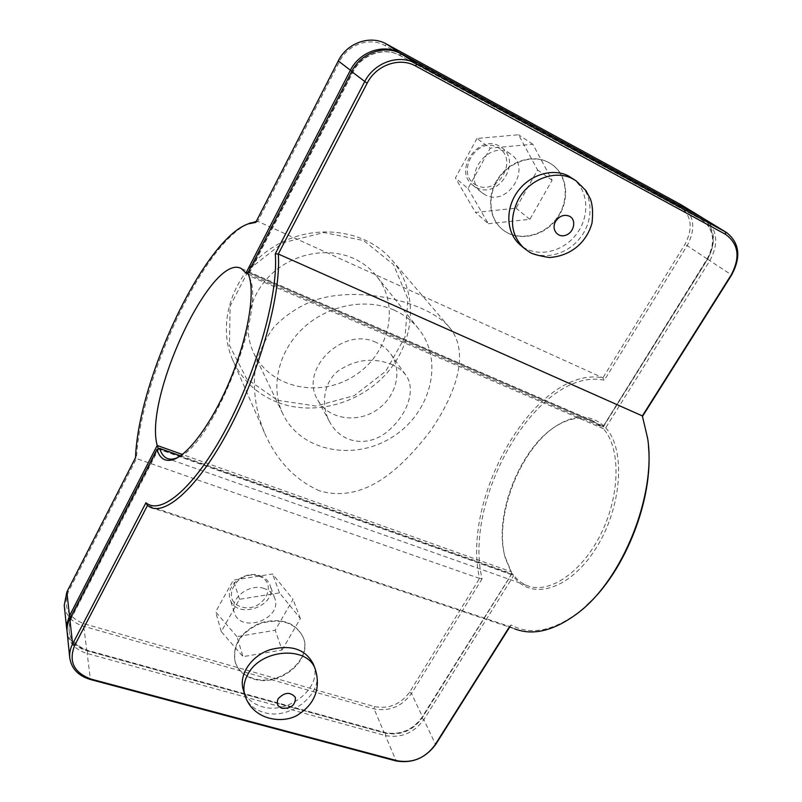 <?xml version="1.0" encoding="UTF-8"?>
<svg xmlns="http://www.w3.org/2000/svg" width="802" height="802" viewBox="0 0 802 802"><rect width="100%" height="100%" fill="white"/><g stroke="black" fill="none" stroke-linecap="round" stroke-linejoin="round"><path stroke-width="0.6" stroke-dasharray="4.01 3.01" d="M681.7 205.101C694.251 214.996 696.096 228.46 687.244 245.512L604.317 380.228C539.084 366.233 462.463 497.24 482.072 578.854L479.556 578.432C460.689 495.957 537.139 365.06 602.883 377.842L685.028 244.219C693.54 227.598 691.494 214.735 678.883 205.653L384.96 45.574C369.732 36.782 347.837 44.381 339.547 61.463L257.783 221.352L256.229 221.462M479.556 578.432L136.48 458.543L68.491 591.485C62.736 606.783 68.03 617.57 84.38 623.846L374.394 706.592C388.81 709.239 400.559 704.417 409.662 692.126L479.556 578.432M247.497 224.149C202.675 244.81 139.839 380.429 136.48 458.543L135.508 457.681M255.738 222.425L257.783 221.352L602.883 377.842L604.317 380.228M319.617 490.874C295.116 480.057 276.73 460.659 264.459 432.689C255.988 412.188 252.189 388.499 255.678 365.882C259.307 351.346 265.482 338.314 274.224 326.795C284.489 316.219 296.509 307.928 310.284 301.923C356.228 283.477 428.358 302.264 449.21 327.146C469.15 350.083 458.814 389.972 430.123 431.366C399.747 470.674 363.537 503.335 319.617 490.874M548.949 162.656C533.36 154.174 510.623 161.062 498.944 177.964C487.105 194.766 488.719 217.793 501.982 229.101C516.779 242.094 542.573 237.452 556.247 219.618C570.202 202.004 568.377 175.458 551.766 164.35L548.949 162.656M548.568 162.385L551.375 164.089C567.986 175.187 569.801 201.723 555.866 219.327C542.192 237.141 516.418 241.783 501.631 228.791C488.368 217.492 486.754 194.485 498.583 177.693C510.262 160.791 532.979 153.914 548.568 162.385M571.766 177.924C588.788 189.312 590.452 216.62 575.966 234.775C561.751 253.161 535.175 258.033 520.017 244.72M476.278 187.478C498.072 199.919 522.633 161.332 501.39 147.498C480.799 131.388 452.047 169.753 472.829 185.212L476.278 187.478M476.568 185.322C454.564 174.565 475.927 135.718 497.721 147.418C519.375 158.766 498.002 196.53 476.568 185.322M485.12 194.796L481.631 192.51C460.559 176.841 489.902 137.834 510.754 154.174C532.287 168.189 507.215 207.387 485.12 194.796M476.949 138.485L455.416 177.934L475.476 212.41L516.047 208.209L537.591 169.994L518.563 134.756L476.949 138.485L490.222 148.149L467.997 188.55L455.416 177.934M467.997 188.55L488.358 223.728L475.476 212.41M488.358 223.728L529.871 219.337L552.107 180.239L532.829 144.25L490.222 148.149M532.829 144.25L518.563 134.756M552.107 180.239L537.591 169.994M529.871 219.337L516.047 208.209M259.627 575.615C264.78 577.38 268.219 580.518 269.953 585.039C278.495 605.841 235.948 620.888 230.114 599.004C225.182 585.691 244.81 570.092 259.627 575.615M258.555 576.057C237.001 568.979 219.668 600.497 241.362 606.883C262.575 613.65 279.988 582.884 258.555 576.057M264.179 588.508C249.151 582.974 229.192 598.803 234.184 612.237C240.069 634.342 283.266 618.994 274.645 597.991C272.891 593.43 269.402 590.272 264.179 588.508M236.961 636.618L215.638 611.846L233.382 580.107L272.54 573.991L293.031 599.365L275.206 630.252L236.961 636.618L243.006 656.648L282.083 649.991L275.206 630.252M282.083 649.991L300.379 618.543L279.517 592.878L239.487 599.274L221.272 631.605L243.006 656.648M221.272 631.605L215.638 611.846M239.487 599.274L233.382 580.107M300.379 618.543L293.031 599.365M279.517 592.878L272.54 573.991M313.331 664.076C323.236 686.672 288.82 715.173 262.164 706.682C252.289 703.785 245.963 698.021 243.166 689.399M253.542 678.502C243.938 675.585 237.763 669.891 235.016 661.419C232.309 644.557 240.77 631.705 260.399 622.873C281.071 617.43 295.306 622.162 303.116 637.079C312.85 659.294 279.487 687.023 253.542 678.502M253.703 679.043C279.667 687.565 313.051 659.815 303.316 637.6C295.507 622.683 281.251 617.951 260.57 623.395C240.931 632.227 232.46 645.089 235.176 661.961C237.923 670.432 244.099 676.126 253.703 679.043M704.597 219.106C717.389 229.222 719.163 243.036 709.92 260.56L605.7 427.837L604.167 427.877L603.575 426.423L707.625 259.226C716.517 242.134 714.522 228.941 701.66 219.648L399.977 55.569C384.288 46.516 361.602 54.416 352.96 72.08L249.312 273.081L248.119 273.943M158.164 448.448L158.515 449.15L71.468 617.961C65.513 633.64 70.957 644.628 87.809 650.923L385.742 733.208C400.509 735.795 412.579 730.802 421.972 718.241L511.355 574.613L512.869 574.132C516.678 579.415 521.33 583.194 526.814 585.48C548.398 594.793 581.711 573.039 601.009 533.751C620.477 494.583 620.738 447.646 603.385 428.749L604.167 427.877M512.799 574.623L513.38 576.026L423.857 719.695C413.892 733.018 401.07 738.321 385.411 735.594L87.167 653.51C75.408 649.871 68.701 642.773 67.057 632.217M605.7 427.837C626.091 449.421 622.071 508.087 595.365 549.27C568.929 590.753 530.272 600.838 513.38 576.026M648.477 446.554L647.775 439.977L642.512 416.368M509.631 627.184L511.024 624.969C530.122 635.455 552.488 631.354 578.132 612.658L586.944 605.169M249.342 276.961L249.703 277.903C266.043 310.575 211.788 446.463 177.964 457.401M603.385 428.749L248.75 275.607M180.46 455.797L512.869 574.132M511.355 574.613L158.515 449.15M249.312 273.081L603.575 426.423M642.222 416.839L642.352 415.907M150.365 507.285L514.603 628.848L509.621 626.512L509.27 627.064M511.024 624.969L509.621 626.512L147.448 505.541M247.928 272.86L249.121 272.73L352.69 71.869C361.321 54.215 383.998 46.316 399.677 55.368L701.189 219.367C714.051 228.65 716.046 241.843 707.163 258.916L603.034 426.694L707.615 259.026C716.567 242.274 715.153 228.74 703.394 218.415M248.139 274.013L601.49 426.764L593.159 420.98C582.442 416.338 570.743 417.662 558.052 424.96C521.039 445.401 493.06 514.774 504.959 556.598L511.305 571.796L182.305 454.433M391.506 364.349C397.712 366.975 402.484 370.584 405.842 375.176C416.449 389.561 407.266 415.025 387.967 431.015C369.973 446.965 341.963 445.05 329.712 421.932C320.77 406.033 323.156 383.286 337.702 371.316C354.644 359.517 372.579 357.191 391.506 364.349M66.957 630.843C69.072 640.708 75.699 647.334 86.816 650.743L384.258 732.878C399.877 735.614 412.659 730.331 422.604 717.038L511.806 573.681L505.32 558.152C493.2 515.496 521.671 444.899 559.415 424.037C576.538 414.343 591.325 414.955 603.806 425.852M482.072 578.854L411.486 693.529C401.822 706.562 389.351 711.685 374.063 708.888L83.759 626.332C72.35 622.693 65.844 615.705 64.23 605.36M511.806 573.681L421.722 717.71C412.338 730.261 400.268 735.254 385.511 732.667L87.739 650.372C70.897 644.076 65.453 633.089 71.408 617.42L158.295 448.438M511.305 571.796L511.856 573.219M603.034 426.694L601.49 426.764M603.194 426.022L249.121 272.73M158.395 448.699L511.044 574.152M376.098 342.414C342.785 326.013 298.755 369.802 317.702 399.897C327.767 418.654 355.416 423.596 375.436 410.835C395.657 398.404 403.286 371.366 390.815 354.113C387.095 348.96 382.193 345.06 376.098 342.414M277.211 402.223C256.71 394.023 241.883 379.978 232.74 360.088C215.979 322.745 233.161 271.928 272.991 247.206C312.62 222.174 365.842 228.921 392.118 260.309C418.183 290.885 415.787 338.404 388.97 370.654C362.303 403.045 314.795 416.809 277.211 402.223M394.033 310.083C365.983 297.532 327.627 304.991 302.855 328.409C278.013 351.767 270.144 387.617 282.875 413.952C300.61 451.396 353.903 461.631 391.998 437.28C430.534 413.652 444.609 361.241 418.664 328.94C412.178 320.83 403.967 314.544 394.033 310.083M353.933 258.565C328.178 246.715 293.382 253.171 271.116 274.444C248.78 295.667 241.943 328.62 253.793 353.151C270.294 388.038 319.156 398.343 353.752 376.208C388.78 354.755 400.86 306.294 376.679 276.209C370.634 268.66 363.045 262.785 353.933 258.565M277.602 400.278L315.818 406.063L354.183 395.677L385.832 371.196L405.04 336.96L407.987 299.036L393.471 264.55L363.627 240.57L324.008 232.56L282.845 242.765L249.111 269.251L230.094 306.163L229.482 345.421L246.705 378.885L277.602 400.278M575.976 180.781C593.089 192.229 594.713 219.698 580.107 237.963C565.781 256.46 539.044 261.382 523.816 248.008M244.841 695.154C247.648 703.805 254.013 709.569 263.928 712.467C290.745 720.948 325.371 692.296 315.427 669.63M707.625 259.226L731.635 274.976M701.66 219.648L703.625 218.545M399.977 55.569L401.632 54.005M352.96 72.08L351.667 71.548M421.972 718.241L423.857 719.695L435.626 744.587M71.468 617.961L69.794 618.532M87.809 650.923L87.167 653.51L90.436 679.525M385.742 733.208L385.411 735.594L396.198 760.988M352.69 71.869L351.777 71.328M399.677 55.368L400.058 53.193M701.189 219.367L701.289 217.272M707.163 258.916L685.028 244.219M409.662 692.126L411.486 693.529L422.604 717.038L421.722 717.71M385.511 732.667L384.258 732.878L374.063 708.888L374.394 706.592M87.739 650.372L86.816 650.743L83.759 626.332L84.38 623.846M71.408 617.42L70.676 616.818M68.491 591.485L66.867 591.986M678.883 205.653L680.748 204.55M384.96 45.574L386.524 44.05M339.547 61.463L338.274 60.922M472.829 185.212L481.631 192.51M501.39 147.498L510.754 154.174M274.645 597.991L269.953 585.039M234.184 612.237L230.114 599.004M303.316 637.6L303.116 637.079M235.176 661.961L235.016 661.419M249.703 277.903L249.021 275.948M526.814 585.48L168.47 458.854M647.775 439.977L647.655 438.453M578.132 612.658L576.959 613.751M593.159 420.98L241.312 268.55M504.959 556.598L505.32 558.152M558.052 424.96L559.415 424.037M317.702 399.897L329.712 421.942M390.815 354.113L405.842 375.176M449.21 327.146L392.118 260.309M264.459 432.699L232.74 360.088M253.793 353.151L282.875 413.952M376.679 276.209L418.664 328.94"/><path stroke-width="1.2" d="M256.229 221.462L247.497 224.149M523.816 248.008L520.017 244.72C506.433 233.151 504.919 209.462 517.23 192.109C529.39 174.666 552.869 167.498 568.879 176.179L575.976 180.781L585.941 190.625L590.362 198.936C592.568 204.64 593.119 212.63 592.026 222.926C587.004 241.322 572.006 255.998 549.28 257.512C538.162 255.708 531.435 253.823 529.109 251.858L523.816 248.008C510.774 234.896 509.009 218.605 518.513 199.137C529.51 178.906 555.886 169.272 573.069 179.036L575.976 180.781M243.166 689.399C238.745 674.843 250.866 656.417 269.422 649.891C290.725 644.196 305.361 648.928 313.331 664.076L315.427 669.63C308.168 645.59 261.161 648.387 247.908 674.271C243.978 681.379 242.956 688.347 244.841 695.154L243.166 689.399M249.342 276.961L247.848 273.011L351.667 71.548C360.85 52.762 384.98 44.371 401.632 54.005L703.625 218.545L726.542 232.52L416.238 63.619C399.105 53.724 374.173 62.426 364.609 81.814L275.266 253.813C278.555 292.73 257.632 369.481 226.304 428.308C195.026 487.315 161.122 515.816 145.964 502.734L72.591 643.976C70.235 648.577 69.293 653.229 69.764 657.941C71.448 668.708 78.335 675.896 90.436 679.525L396.198 760.988C412.218 763.644 425.361 758.181 435.626 744.587L509.631 627.184M642.512 416.368L731.635 274.976C741.259 257.001 739.564 242.846 726.542 232.52M586.944 605.169C625.68 570.493 653.67 498.192 648.477 446.554M69.764 657.941L66.937 630.262L67.388 625.329L68.902 620.437L156.951 449.391C159.999 459.255 165.924 462.473 174.736 459.055C190.635 452.539 214.635 418.484 231.487 376.629C248.389 334.785 255.176 292.509 248.82 275.367L247.848 273.011M156.951 449.391L159.628 448.378L180.46 455.797M177.964 457.401L177.162 457.772C173.182 459.436 169.763 459.606 166.896 458.303C163.608 456.739 161.192 453.431 159.628 448.378M275.266 253.813L278.294 254.013L367.105 83.288C376.138 65.002 399.647 56.782 415.817 66.105L725.469 234.284C738.592 243.788 740.507 257.322 731.223 274.885L642.352 415.907L647.655 438.453C656.648 495.095 622.091 580.768 576.959 613.751C553.761 630.873 532.979 635.906 514.603 628.848M145.964 502.734L147.448 505.541L150.365 507.285C167.307 515.546 201.212 483.626 231.387 424.9C261.592 366.334 281.261 292.519 278.294 254.013L642.352 415.907M509.27 627.064L434.744 745.319C425.05 758.161 412.639 763.324 397.511 760.807L91.388 679.194C74.015 672.878 68.411 661.7 74.566 645.64L147.448 505.541M703.394 218.415L400.088 52.982C383.486 43.378 359.436 51.739 350.294 70.456L245.973 273.071L247.928 272.86M182.305 454.433L157.202 445.481C143.728 397.912 211.868 251.968 241.312 268.55L245.973 273.071L248.139 274.013M158.295 448.438L157.202 445.481L69.493 615.826L66.927 623.595L66.957 630.843M66.766 629.48L64.23 605.36L66.867 591.986L135.508 457.681C138.405 378.855 204.159 239.046 248.219 223.868L255.738 222.425L338.274 60.922C347.076 42.767 370.364 34.687 386.524 44.05L680.748 204.55L702.261 217.673M569.46 216.199C564.087 214.174 559.485 215.878 555.666 221.322C550.854 229.272 557.771 238.415 565.981 235.136C574.272 232.249 576.628 219.678 569.46 216.199M278.234 698.672C284.63 692.086 290.334 691.655 295.347 697.359C295.667 704.938 291.286 708.597 282.184 708.336C277.452 706.522 276.139 703.304 278.234 698.672M703.625 218.545L725.549 231.948L725.469 234.284M415.817 66.105L416.238 63.619L401.632 54.005M351.667 71.548L367.105 83.288M74.566 645.64L72.591 643.976L69.794 618.532M434.744 745.319L435.626 744.587M397.511 760.807L396.198 760.988M91.388 679.194L90.436 679.525M351.777 71.328L338.274 60.922M400.058 53.193L386.524 44.05M701.289 217.272L680.748 204.55M70.676 616.818L69.493 615.826L66.867 591.986M315.427 669.63C321.181 689.279 313.532 704.407 299.677 713.63C287.056 723.825 253.572 722.662 244.841 695.154M249.021 275.948L248.82 275.367M177.162 457.772L174.736 459.055M168.47 458.854L166.896 458.303M248.219 223.868L250.595 222.836"/></g></svg>
